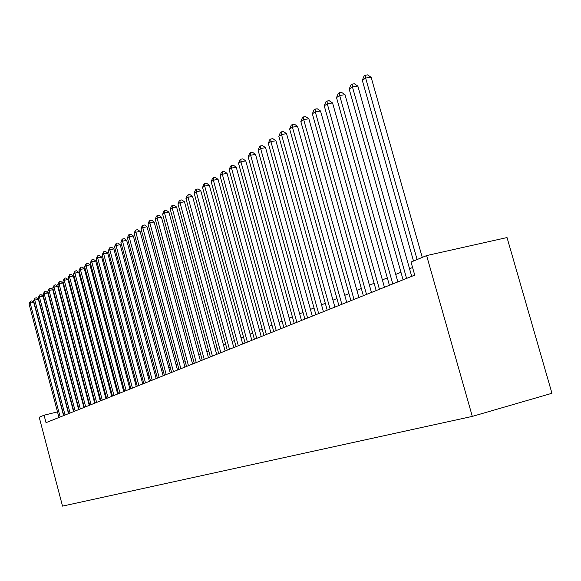 <?xml version="1.0" encoding="UTF-8"?>
<svg xmlns="http://www.w3.org/2000/svg" width="581" height="581" viewBox="0 0 581 581"><rect width="100%" height="100%" fill="white"/><g stroke="black" fill="none" stroke-linecap="round" stroke-linejoin="round"><path stroke-width="0.87" d="M426.621 255.582L507.031 237.556L551.95 393.286L472.309 416.395L62.523 506.116L39.21 417.238L44.062 415.212L46.015 422.663L414.74 275.147L411.043 262.082L426.621 255.582L472.309 416.395M57.483 411.878L44.062 415.212M412.583 267.514L409.547 268.756M400.955 272.278L395.741 274.421M387.316 277.871L382.378 279.897M374.12 283.288L369.436 285.206M361.331 288.532L356.901 290.347M348.949 293.608L344.751 295.33M336.944 298.532L332.964 300.166M325.302 303.311L321.533 304.851M314.001 307.945L310.436 309.404M303.035 312.44L299.658 313.827M292.381 316.805L289.185 318.119M282.039 321.053L279.011 322.288M271.981 325.171L269.119 326.348M262.205 329.187L259.496 330.291M252.691 333.087L250.135 334.133M243.439 336.878L241.021 337.873M234.426 340.575L232.146 341.512M225.653 344.17L223.503 345.056M217.105 347.678L215.079 348.506M208.782 351.091L206.872 351.875M200.663 354.425L198.869 355.158M192.747 357.671L191.062 358.361M185.027 360.83L183.443 361.484M177.495 363.924L176.007 364.534M170.146 366.938L168.751 367.512M162.97 369.879L161.663 370.417M155.962 372.755L154.742 373.256M149.114 375.566L147.981 376.03M142.425 378.304L141.365 378.739M135.889 380.991L134.908 381.39M129.498 383.605L128.59 383.983M123.245 386.169L122.409 386.518M117.13 388.682L116.36 388.994M111.153 391.129L110.448 391.42M105.299 393.533L104.653 393.795M99.569 395.879L98.988 396.119M93.962 398.181L93.439 398.399M88.472 400.432L88 400.629M83.098 402.64L82.676 402.807M77.825 404.797L77.455 404.95M63.605 415.626L33.756 302.367L30.183 303.122L60.17 417.005M29.05 303.885L30.408 301.205L30.183 303.122L29.05 303.885L58.957 417.485M30.408 301.205L31.839 300.9L33.756 302.367M68.529 413.657L38.361 299.295L34.758 300.05L65.065 415.045M33.604 300.827L34.983 298.118L34.758 300.05L33.604 300.827L63.83 415.538M34.983 298.118L36.421 297.813L38.361 299.295M73.555 411.646L43.059 296.165L39.421 296.92L70.061 413.04M38.244 297.712L39.646 294.974L39.421 296.92L38.244 297.712L68.805 413.549M39.646 294.974L41.098 294.669L43.059 296.165M78.682 409.598L47.853 292.962L44.185 293.732L75.167 411.007M42.987 294.531L44.403 291.764L44.185 293.732L42.987 294.531L73.881 411.515M44.403 291.764L45.87 291.459L47.853 292.962M83.918 407.499L52.74 289.701L49.044 290.471L80.367 408.922M47.816 291.292L49.254 288.488L49.044 290.471L47.816 291.292L79.052 409.445M49.254 288.488L50.736 288.183L52.74 289.701M89.256 405.364L57.73 286.375L53.997 287.145L85.676 406.794M52.748 287.98L54.207 285.148L53.997 287.145L52.748 287.98L84.339 407.332M54.207 285.148L55.696 284.835L57.73 286.375M94.703 403.185L62.821 282.976L59.059 283.753L91.094 404.63M57.78 284.603L59.262 281.734L59.059 283.753L57.78 284.603L89.728 405.175M59.262 281.734L60.765 281.429L62.821 282.976M100.273 400.955L68.021 279.505L64.222 280.289L96.628 402.415M62.922 281.16L64.426 278.255L64.222 280.289L62.922 281.16L95.233 402.974M64.426 278.255L65.944 277.943L68.021 279.505M105.953 398.682L73.322 275.968L69.495 276.745L102.285 400.156M68.166 277.638L69.691 274.697L69.495 276.745L68.166 277.638L100.862 400.723M69.691 274.697L71.223 274.385L73.322 275.968M111.763 396.365L78.747 272.344L74.884 273.135L108.059 397.847M73.526 274.043L75.072 271.066L74.884 273.135L73.526 274.043L106.599 398.428M75.072 271.066L76.619 270.753L78.747 272.344M117.689 393.991L84.281 268.647L80.389 269.439L113.956 395.487M79.001 270.368L80.57 267.354L80.389 269.439L79.001 270.368L112.467 396.075M80.57 267.354L82.132 267.042L84.281 268.647M123.753 391.565L89.946 264.871L86.01 265.67L119.984 393.068M84.594 266.621L86.191 263.563L86.01 265.67L84.594 266.621L118.466 393.678M86.191 263.563L87.767 263.251L89.946 264.871M129.948 389.081L95.727 261.014L91.762 261.813L126.15 390.606M90.309 262.786L91.936 259.692L91.762 261.813L90.309 262.786L124.595 391.231M91.936 259.692L93.519 259.373L95.727 261.014M136.288 386.547L101.639 257.071L97.637 257.87L132.446 388.086M96.156 258.865L97.804 255.734L97.637 257.87L96.156 258.865L130.863 388.718M97.804 255.734L99.402 255.415L101.639 257.071M142.766 383.961L107.688 253.033L103.643 253.839L138.895 385.508M102.125 254.856L103.803 251.682L103.643 253.839L102.125 254.856L137.269 386.154M103.803 251.682L105.422 251.362L107.688 253.033M149.39 381.303L113.869 248.908L109.787 249.714L145.49 382.872M108.24 250.752L109.947 247.542L109.787 249.714L108.24 250.752L143.827 383.533M109.947 247.542L111.574 247.215L113.869 248.908M156.173 378.594L120.194 244.688L116.077 245.494L152.229 380.17M114.493 246.562L116.229 243.301L116.077 245.494L114.493 246.562L150.53 380.853M116.229 243.301L117.87 242.981L120.194 244.688M163.116 375.813L126.673 240.367L122.511 241.18L159.136 377.41M120.892 242.27L122.003 239.401L122.656 238.965L122.511 241.18L120.892 242.27L157.393 378.108M122.656 238.965L124.319 238.638L126.673 240.367M170.226 372.973L133.296 235.944L129.098 236.757L166.21 374.578M127.435 237.876L128.568 234.971L129.236 234.528L129.098 236.757L127.435 237.876L164.423 375.29M129.236 234.528L130.914 234.201L133.296 235.944M177.503 370.061L140.079 231.412L135.845 232.233L173.45 371.68M134.146 233.373L135.293 230.439L135.969 229.982L135.845 232.233L134.146 233.373L171.62 372.414M135.969 229.982L137.661 229.655L140.079 231.412M184.954 367.076L147.029 226.779L142.752 227.599L180.865 368.717M141.009 228.769L142.171 225.798L142.868 225.326L142.752 227.599L141.009 228.769L178.992 369.465M142.868 225.326L144.582 225L147.029 226.779M192.594 364.026L154.147 222.022L149.833 222.85L188.462 365.674M148.046 224.048L149.223 221.041L149.942 220.555L149.833 222.85L148.046 224.048L186.545 366.444M149.942 220.555L151.663 220.228L154.147 222.022M200.423 360.888L161.445 217.156L157.081 217.984L196.255 362.559M155.25 219.211L156.449 216.161L157.182 215.667L157.081 217.984L155.25 219.211L194.286 363.343M157.182 215.667L158.925 215.34L161.445 217.156M208.448 357.678L168.926 212.167L164.517 212.995L204.236 359.363M162.644 214.258L163.857 211.164L164.605 210.656L164.517 212.995L162.644 214.258L202.224 360.169M164.605 210.656L166.369 210.329L168.926 212.167M216.684 354.388L176.595 207.047L172.143 207.882L212.428 356.088M170.218 209.175L171.453 206.044L172.223 205.521L172.143 207.882L170.218 209.175L210.366 356.916M172.223 205.521L174.002 205.187L176.595 207.047M225.13 351.004L184.46 201.796L179.965 202.638L220.838 352.725M177.989 203.96L179.238 200.786L180.03 200.256L179.965 202.638L177.989 203.96L218.71 353.575M180.03 200.256L181.831 199.922L184.46 201.796M233.794 347.54L192.529 196.407L187.99 197.25L229.459 349.275M185.964 198.608L187.235 195.39L188.048 194.846L187.99 197.25L185.964 198.608L227.28 350.147M188.048 194.846L189.864 194.512L192.529 196.407M242.691 343.981L200.815 190.88L196.225 191.723L238.319 345.731M194.148 193.117L195.441 189.856L196.269 189.297L196.225 191.723L194.148 193.117L236.082 346.625M196.269 189.297L198.106 188.963L200.815 190.88M251.834 340.321L209.32 185.201L204.686 186.051L247.412 342.093M202.551 187.481L203.858 184.177L204.715 183.596L204.686 186.051L202.551 187.481L245.117 343.008M204.715 183.596L206.567 183.262L209.32 185.201M261.225 336.566L218.064 179.369L213.372 180.219L256.758 338.353M211.179 181.693L212.515 178.338L213.394 177.742L213.372 180.219L211.179 181.693L254.398 339.297M213.394 177.742L215.26 177.408L218.064 179.369M270.869 332.702L227.04 173.378L222.305 174.227L266.359 334.511M220.046 175.745L221.405 172.339L222.305 171.729L222.305 174.227L220.046 175.745L263.934 335.484M222.305 171.729L224.201 171.395L227.04 173.378M280.79 328.737L236.264 167.219L231.485 168.076L276.236 330.56M229.161 169.63L230.541 166.173L231.47 165.549L231.485 168.076L229.161 169.63L273.738 331.555M231.47 165.549L233.38 165.215L236.264 167.219M290.994 324.656L245.756 160.886L240.919 161.743L286.389 326.5M238.537 163.341L239.931 159.84L240.89 159.194L240.919 161.743L238.537 163.341L283.826 327.524M240.89 159.194L242.822 158.853L245.756 160.886M301.495 320.458L255.517 154.372L250.629 155.229L296.84 322.317M248.174 156.87L249.598 153.319L250.578 152.658L250.629 155.229L248.174 156.87L294.197 323.37M250.578 152.658L252.532 152.316L255.517 154.372M312.302 316.129L265.561 147.668L260.622 148.525L307.596 318.01M258.095 150.218L259.54 146.608L260.557 145.925L260.622 148.525L258.095 150.218L304.88 319.1M260.557 145.925L262.532 145.584L265.561 147.668M323.428 311.677L275.902 140.769L270.906 141.619L318.678 313.58M268.306 143.369L269.78 139.701L270.819 138.997L270.906 141.619L268.306 143.369L315.875 314.699M270.819 138.997L272.823 138.656L275.902 140.769M334.896 307.088L286.556 133.659L281.502 134.516L330.095 309.012M278.829 136.31L280.325 132.584L281.4 131.858L281.502 134.516L278.829 136.31L327.205 310.167M281.4 131.858L283.419 131.524L286.556 133.659M346.712 302.36L297.537 126.331L292.425 127.188L341.86 304.306M289.665 129.04L291.19 125.256L292.294 124.508L292.425 127.188L289.665 129.04L338.883 305.497M292.294 124.508L294.342 124.167L297.537 126.331M358.898 297.487L308.852 118.778L303.681 119.635L353.996 299.447M300.835 121.545L302.396 117.696L303.529 116.926L303.681 119.635L300.835 121.545L350.924 300.675M303.529 116.926L305.599 116.592L308.852 118.778M371.47 292.461L320.523 110.993L315.294 111.842L366.517 294.444M312.36 113.811L313.943 109.903L315.12 109.112L315.294 111.842L312.36 113.811L363.35 295.707M315.12 109.112L317.211 108.77L320.523 110.993M384.448 287.268L332.564 102.953L327.277 103.803L379.437 289.273M324.249 105.836L325.861 101.864L327.074 101.043L327.277 103.803L324.249 105.836L376.168 290.58M327.074 101.043L329.187 100.709L332.564 102.953M397.854 281.901L344.998 94.659L339.653 95.502L392.785 283.927M336.522 97.601L338.171 93.556L339.42 92.713L339.653 95.502L336.522 97.601L389.408 285.286M339.42 92.713L341.563 92.379L344.998 94.659M411.704 276.36L357.845 86.082L352.435 86.925L406.577 278.415M349.196 89.096L350.88 84.986L352.173 84.107L352.435 86.925L349.196 89.096L403.083 279.81M352.173 84.107L354.337 83.773L357.845 86.082M422.264 257.398L371.121 77.229L365.645 78.065L417.107 259.547M362.297 80.309L364.018 76.118L365.355 75.218L365.645 78.065L362.297 80.309L413.512 261.051M365.355 75.218L367.541 74.884L371.121 77.229"/></g></svg>

